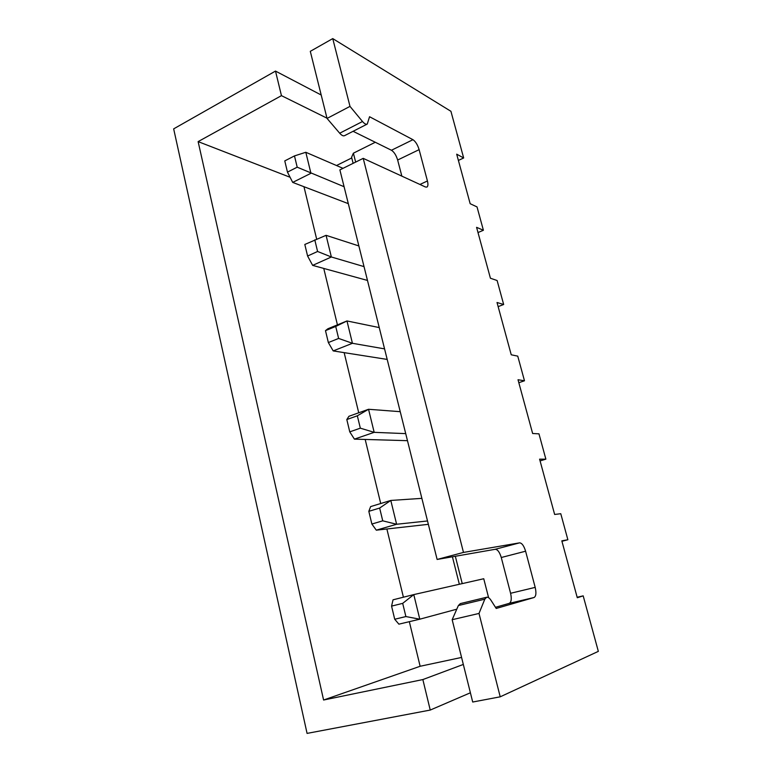 <?xml version="1.0" encoding="UTF-8"?>
<svg xmlns="http://www.w3.org/2000/svg" width="772" height="772" viewBox="0 0 772 772"><rect width="100%" height="100%" fill="white"/><g stroke="black" fill="none" stroke-linecap="round" stroke-linejoin="round"><path stroke-width="1.16" d="M452.16 619.713L479.007 613.441L500.217 696.817L472.705 702.028L452.16 619.713L458.375 605.538L460.344 603.598M495.47 607.303L509.25 603.347C511.353 602.15 511.797 598.792 510.591 593.282L501.269 557.509C499.648 552.173 497.622 549.432 495.199 549.297L437.126 559.459L463.48 552.424L519.585 542.851C521.94 543.025 523.937 545.804 525.597 551.208L535.189 587.376C536.443 592.954 536.058 596.331 534.05 597.518L496.213 608.461L490.982 600.278C489.496 598.01 488.049 597.007 486.649 597.258L484.806 599.178L479.007 613.441M500.217 696.817L598.339 651.365L583.188 595.859L577.157 597.248M583.188 595.859L577.282 597.74L561.823 540.854L567.874 539.744L560.771 513.708L554.643 514.461L539.609 459.166L545.872 459.157L538.962 433.835L532.641 433.507L518.022 379.747L524.477 380.77L517.751 356.133L511.238 354.792L497.023 302.499L503.662 304.496L497.12 280.525L490.423 278.229L476.585 227.335L483.397 230.259L478.003 232.565M483.397 230.259L477.028 206.925L470.167 203.712L456.696 154.178L463.663 157.97L450.925 111.303L332.751 38.6L310.296 51.338L327.048 118.434L339.699 133.218C341.678 135.447 343.299 136.258 344.573 135.65L367.269 124.06C366.053 124.639 364.461 123.79 362.502 121.513L349.996 106.382L332.751 38.6M503.662 304.496L498.143 306.629M524.477 380.77L518.823 382.709M545.872 459.157L540.082 460.903M567.874 539.744L561.939 541.288M463.663 157.97L458.394 160.441M437.126 559.459L339.883 169.879L363.216 158.356L425.468 187.007L426.926 187.085C428.064 186.303 428.228 184.267 427.427 180.976L419.119 149.643C417.623 144.808 415.568 141.488 412.952 139.693L369.556 116.736L367.269 124.06M463.48 552.424L363.216 158.356M353.084 131.298L391.443 150.25C394.116 151.978 396.181 155.24 397.648 160.026L401.845 176.132M327.048 118.434L349.996 106.382M321.2 95.014L275.498 71.082L173.661 128.866L307.073 733.4L430.236 710.066L422.853 679.563L463.325 664.441M470.399 692.783L430.236 710.066M326.981 118.164L281.452 95.651L275.498 71.082M281.452 95.651L198.124 141.614L323.593 700.021L422.853 679.563M409.334 621.672L420.132 666.275L461.579 657.435M420.132 666.275L323.593 700.021M303.965 186.708L316.655 239.108M323.757 268.434L337.432 324.858M344.158 352.64L358.729 412.788M365.185 439.451L380.712 503.518M386.878 528.984L403.409 597.2M290.089 177.27L198.124 141.614M351.771 157.942L336.505 165.526M353.132 163.336L351.588 157.247L353.393 153.184L355.651 162.091M375.279 142.26L353.393 153.184M488.608 597.702L483.745 578.739L413.782 594.594L419.785 619.192L456.763 609.195M455.326 556.274L462.235 583.613M459.35 584.269L452.411 556.786M294.479 155.915L297.201 167.186L287.464 172.117L284.772 160.904L294.479 155.915L305.808 152.277L310.933 173.295L292.704 182.404L348.317 203.654M297.201 167.186L344.09 186.718M305.808 152.277L343.009 168.335M287.464 172.117L292.704 182.404M314.783 239.86L317.591 251.479L307.594 256.024L304.815 244.463L326.073 235.325L331.371 256.989L312.65 265.375L367.482 280.439M317.591 251.479L331.371 256.989L364.027 266.61M326.073 235.325L358.864 245.94M307.594 256.024L312.65 265.375M325.485 330.638L335.723 326.45L338.618 338.435L328.351 342.565L325.485 330.638L327.888 328.766L346.975 320.949L352.437 343.299L333.205 350.913L387.197 359.424M338.618 338.435L352.437 343.299L384.562 348.876M335.723 326.45L346.975 320.949L379.245 327.579M328.351 342.565L333.205 350.913M346.811 419.543L357.33 415.799L360.331 428.17L349.764 431.857L346.811 419.543L348.925 416.291L368.543 409.276L374.179 432.339L354.416 439.133L407.481 440.677M360.331 428.17L374.179 432.339L405.715 433.623M357.33 415.799L368.543 409.276L400.243 411.679M349.764 431.857L354.416 439.133M368.823 511.325L379.65 508.053L382.738 520.83L371.872 524.034L368.823 511.325L370.628 506.596L390.796 500.449L396.615 524.256L376.302 530.171L428.354 524.323M382.738 520.83L396.615 524.256L427.514 520.965M379.65 508.053L390.796 500.449L421.869 498.355M371.872 524.034L376.302 530.171M419.785 619.192L398.892 624.162L394.714 619.25L391.568 606.116L393.035 599.815L413.782 594.594L402.695 603.357L405.889 616.558L419.785 619.192M391.568 606.116L402.695 603.357M405.889 616.558L394.714 619.25M339.699 133.218L362.502 121.513M391.443 150.25L412.952 139.693M397.648 160.026L419.119 149.643M419.939 184.46L427.427 180.976M495.199 549.297L519.585 542.851M501.269 557.509L525.597 551.208M510.591 593.282L535.189 587.376M509.25 603.347L534.05 597.518M458.375 605.538L484.806 599.178M460.305 603.607L486.649 597.258"/></g></svg>
